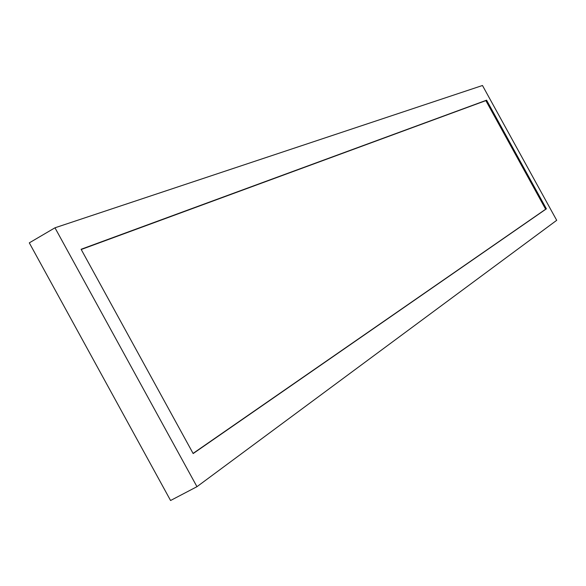 <?xml version="1.0" encoding="UTF-8"?>
<svg xmlns="http://www.w3.org/2000/svg" width="586" height="586" viewBox="0 0 586 586"><rect width="100%" height="100%" fill="white"/><g stroke="black" fill="none" stroke-linecap="round" stroke-linejoin="round"><path stroke-width="0.88" d="M170.57 500.503L29.3 242.86L54.974 227.8L482.476 85.497L556.7 220.314L196.962 486.688L170.57 500.503M193.072 453.41L545.647 209.224L485.853 100.609L81.227 249.497M81.102 249.277L193.16 453.564L546.386 208.828L486.585 100.191L81.102 249.277M485.853 100.609L486.585 100.191M545.647 209.224L546.386 208.828M54.974 227.8L196.962 486.688"/></g></svg>
